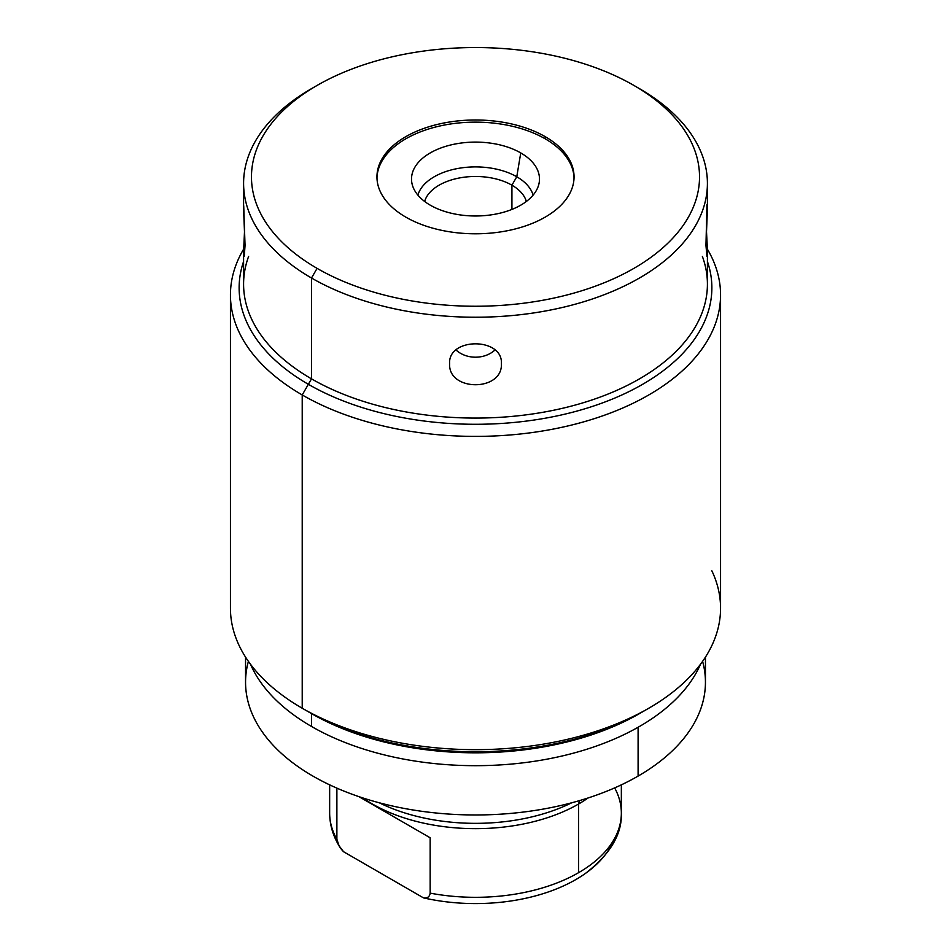 <?xml version="1.0" encoding="UTF-8"?>
<svg xmlns="http://www.w3.org/2000/svg" width="951" height="951" viewBox="0 0 951 951"><rect width="100%" height="100%" fill="white"/><g stroke="black" fill="none" stroke-linecap="round" stroke-linejoin="round"><path stroke-width="1.43" d="M250.493 664.238A231.913 133.901 0 0 0 311.512 726.469A231.913 133.901 0 0 0 537.422 760.824A231.913 133.901 0 0 0 700.507 664.238A231.913 133.901 180 0 1 537.422 760.824A231.913 133.901 180 0 1 311.512 726.469A231.913 133.901 180 0 1 250.493 664.238M248.615 256.425A231.913 133.901 0 0 0 311.512 378.855L302.216 394.95A245.061 141.485 180 0 1 243.611 249.15A245.061 141.485 0 0 0 230.439 294.905A245.061 141.485 0 0 0 302.216 394.95L302.216 708.233L302.216 394.95A245.061 141.485 0 0 0 569.28 425.62A245.061 141.485 0 0 0 720.561 294.905L720.561 608.188A245.061 141.485 180 0 1 569.28 738.903A245.061 141.485 180 0 1 302.216 708.233L311.512 713.595L302.216 708.233A245.061 141.485 0 0 0 648.784 708.233L639.488 713.595A231.913 133.901 180 0 1 311.512 713.595A231.913 133.901 0 0 0 311.512 713.595L311.512 726.469L311.512 713.595A231.913 133.901 0 0 0 641.057 712.679M648.784 708.233A245.061 141.485 0 0 0 711.871 570.85M720.561 294.905A245.061 141.485 0 0 0 707.389 249.15A245.061 141.485 180 0 1 605.133 414.981A245.061 141.485 180 0 1 302.216 394.95L311.512 378.855A231.913 133.901 0 0 0 586.101 401.869A231.913 133.901 0 0 0 702.385 256.425M302.216 708.233L302.216 708.233A245.061 141.485 180 0 1 230.439 608.188L230.439 294.905M707.413 183.329L707.413 209.398L705.963 245.477L707.413 251.67L707.413 284.183A231.913 133.901 180 0 1 564.252 407.884A231.913 133.901 180 0 1 311.512 378.855L311.512 278.013A231.913 133.901 0 0 0 564.252 307.03A231.913 133.901 0 0 0 707.413 183.329A231.913 133.901 0 0 0 639.488 88.657L639.488 88.657A231.913 133.901 180 0 1 639.488 278.013A231.913 133.901 180 0 1 311.512 278.013L317.087 268.36A224.032 129.348 0 0 0 633.913 268.36A224.032 129.348 0 0 0 633.913 85.435L639.488 88.657L633.925 85.435A224.032 129.348 0 0 0 317.087 85.435A224.032 129.348 0 0 0 317.087 268.36A224.032 129.348 0 0 0 633.913 268.36A224.032 129.348 0 0 0 633.913 85.435A224.032 129.348 0 0 0 317.087 85.435A224.032 129.348 0 0 0 317.087 268.36L311.512 278.013A231.913 133.901 180 0 1 311.512 88.657L317.087 85.435M501.391 363.603C502.984 337.236 448.016 337.236 449.609 363.603C448.016 391.776 502.984 391.776 501.391 363.603C502.984 337.236 448.016 337.236 449.609 363.603C448.016 391.776 502.984 391.776 501.391 363.603M707.413 251.67L706.45 230.534L707.378 248.853L706.938 256.425L705.963 245.477L706.938 204.655M545.185 136.659A98.547 56.894 180 0 1 545.185 217.125A98.547 56.894 180 0 1 405.815 217.125A98.547 56.894 180 0 1 405.815 136.659A98.547 56.894 180 0 1 545.185 136.659L545.185 138.81A98.547 56.894 180 0 1 574.035 177.968A98.547 56.894 180 0 0 545.185 138.81L545.185 136.659A98.547 56.894 0 0 0 437.793 124.331A98.547 56.894 0 0 0 376.953 176.898A98.547 56.894 0 0 0 405.815 217.125A98.547 56.894 0 0 0 513.207 229.464A98.547 56.894 0 0 0 574.047 176.898A98.547 56.894 0 0 0 545.185 136.659M376.965 177.968A98.547 56.894 180 0 1 438.649 126.269A98.547 56.894 180 0 1 545.185 138.81A98.547 56.894 180 0 0 438.649 126.269A98.547 56.894 180 0 0 376.965 177.968M520.744 152.921A63.99 36.946 0 0 0 430.256 152.921A63.99 36.946 0 0 0 430.256 205.166A63.99 36.946 0 0 0 520.744 205.166A63.99 36.946 0 0 0 520.744 152.921A63.99 36.946 0 0 0 446.625 146.074A63.99 36.946 0 0 0 412.235 184.589A63.99 36.946 0 0 0 430.256 205.166A63.99 36.946 0 0 0 495.459 214.141A63.99 36.946 0 0 0 538.765 184.589A63.99 36.946 0 0 0 520.744 152.921L516.773 176.767L520.744 152.921M417.893 195.133A58.38 33.701 180 0 1 457.633 168.517A58.38 33.701 180 0 1 516.773 176.767A58.38 33.701 180 0 1 533.107 195.133A58.38 33.701 0 0 0 516.773 176.767L511.923 185.183A51.509 29.743 180 0 1 526.343 201.469A51.509 29.743 0 0 0 511.923 185.183L516.773 176.767A58.38 33.701 0 0 0 457.633 168.517A58.38 33.701 0 0 0 417.893 195.133M424.657 201.469A51.509 29.743 180 0 1 459.654 177.92A51.509 29.743 180 0 1 511.923 185.183A51.509 29.743 0 0 0 459.654 177.92A51.509 29.743 0 0 0 424.657 201.469M511.923 209.422L511.923 185.183L511.923 209.422M636.659 87.04A231.913 133.901 180 0 1 639.488 88.657A231.913 133.901 0 0 0 636.659 87.04M314.341 87.04A231.913 133.901 0 0 0 243.587 183.329A231.913 133.901 0 0 0 311.512 278.013L311.512 378.855A231.913 133.901 180 0 1 243.587 284.183L243.587 251.67L244.062 256.425L245.037 245.477L243.587 209.398L243.587 183.329M244.062 256.425L244.55 230.534L243.587 251.67M244.276 256.128L245.037 245.477L243.718 205.82M494.948 350.016A25.891 21.136 0 0 1 456.052 350.016A25.891 21.136 0 0 0 494.948 350.016M705.452 657.105L705.452 682.212A229.952 132.76 180 0 1 638.097 776.087L638.097 727.265L638.097 776.087A229.952 132.76 180 0 1 387.509 804.867A229.952 132.76 180 0 1 245.548 682.212L245.548 657.105M702.587 661.361A229.952 132.76 180 0 1 638.097 776.087A229.952 132.76 180 0 1 371.045 800.48A229.952 132.76 180 0 1 248.413 661.361M571.729 802.787A147.821 85.34 180 0 1 379.271 802.787A147.821 85.34 0 0 0 571.729 802.787M579.468 800.623L578.636 803.987A145.848 84.211 180 0 1 362.913 797.972A145.848 84.211 0 0 0 578.636 803.987L579.468 800.623M588.087 797.972A145.848 84.211 180 0 1 578.636 803.987A145.848 84.211 0 0 0 588.087 797.972M613.811 839.828A141.842 81.893 180 0 1 423.492 897.875A141.842 81.893 180 0 0 585.364 873.482C610.138 854.343 622.132 834.217 621.348 813.105A145.848 84.211 180 0 1 578.636 872.649L578.636 803.987L578.636 872.649A145.848 84.211 0 0 0 621.348 813.105A145.848 84.211 0 0 0 614.667 787.903M423.492 897.875L343.549 851.716C339.59 847.662 337.367 843.525 336.88 839.281L339.067 845.796L343.549 851.716L423.492 897.875C427.391 898.41 429.614 896.829 430.161 893.144A145.848 84.211 0 0 0 578.636 872.649A145.848 84.211 180 0 1 430.161 893.144C429.614 896.829 427.391 898.41 423.492 897.875M329.652 784.848L329.652 813.105A145.848 84.211 0 0 0 336.88 839.281L336.88 788.129L336.88 839.281A145.848 84.211 180 0 1 329.652 813.105C329.735 824.731 332.933 835.727 339.245 846.105M430.161 837.783L430.161 893.144L430.161 837.783L358.907 796.641L430.161 837.783M243.587 261.454A236.371 136.469 0 0 0 239.129 287.82A236.371 136.469 0 0 0 308.362 384.311A236.371 136.469 0 0 0 565.952 413.899A236.371 136.469 0 0 0 711.871 287.82A236.371 136.469 0 0 0 707.413 261.454M645.658 710.005A236.371 136.469 180 0 1 308.362 711.776A236.371 136.469 180 0 1 308.35 711.776M633.913 85.435L639.488 88.657M621.348 813.105L621.348 784.848"/></g></svg>

